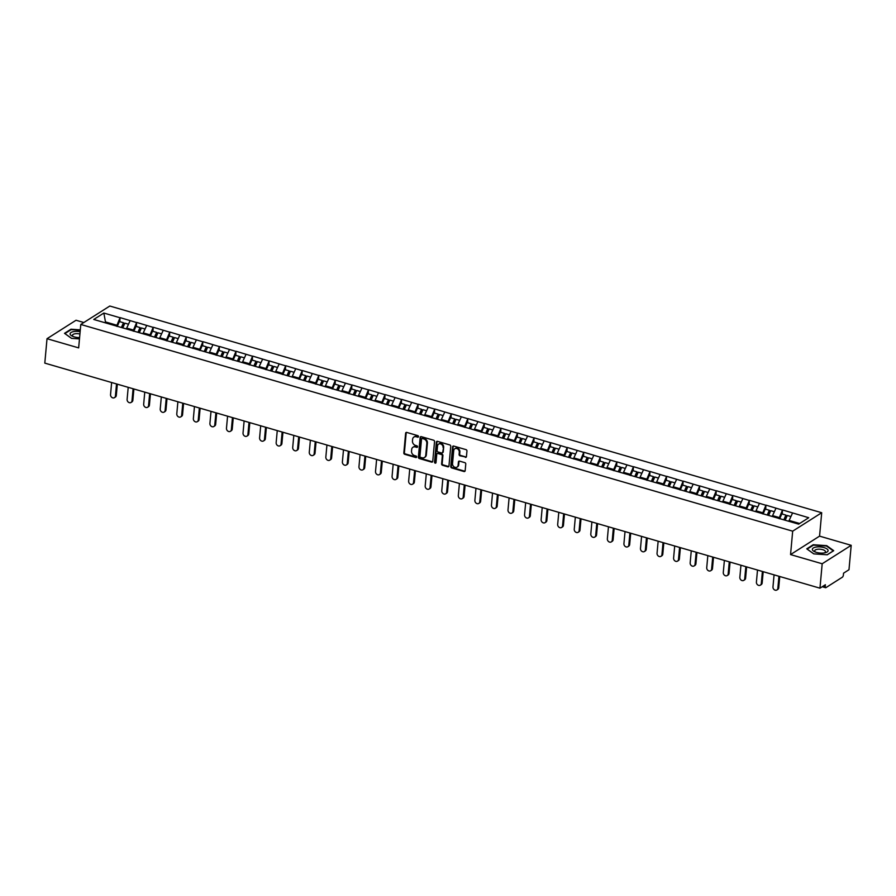 <?xml version="1.0" encoding="UTF-8"?>
<svg xmlns="http://www.w3.org/2000/svg" width="896" height="896" viewBox="0 0 896 896"><rect width="100%" height="100%" fill="white"/><g stroke="black" fill="none" stroke-linecap="round" stroke-linejoin="round"><path stroke-width="1.34" d="M418.499 436.621A0.829 0.683 -122.4 0 0 417.838 435.646L406.762 432.432A1.187 0.986 -122.4 0 0 405.63 433.227L403.827 452.917A1.187 0.986 -122.4 0 0 404.779 454.317L415.845 457.531A0.829 0.683 -122.4 0 0 415.99 455.997L414.557 455.582A3.808 3.147 -122.4 0 1 411.533 451.114L411.69 449.467A3.808 3.147 -122.4 0 1 412.978 447.227A3.808 3.147 -122.4 0 1 415.341 446.936L416.774 447.35A0.829 0.683 -122.4 0 0 416.909 445.827L415.475 445.402A3.808 3.147 -122.4 0 1 412.462 440.933L412.608 439.298A3.808 3.147 -122.4 0 1 413.896 437.046A3.808 3.147 -122.4 0 1 416.27 436.766L417.704 437.181A0.829 0.683 -122.4 0 0 418.499 436.621M465.304 457.341A1.187 0.986 -122.4 0 0 466.446 456.557L466.95 451.024A1.187 0.986 -122.4 0 0 466.01 449.635L453.712 446.062A1.187 0.986 -122.4 0 0 452.57 446.858L450.778 466.547A1.187 0.986 -122.4 0 0 451.718 467.947L464.016 471.52A1.187 0.986 -122.4 0 0 465.158 470.725L465.763 464.05A1.187 0.986 -122.4 0 0 464.822 462.65L459.558 461.126A1.187 0.986 -122.4 0 0 458.416 461.922L458.114 465.226A3.192 2.632 -122.4 0 1 457.038 467.107A3.192 2.632 -122.4 0 1 453.97 466.782A3.192 2.632 -122.4 0 1 452.536 463.613L453.723 450.643A3.192 2.632 -122.4 0 1 454.798 448.762A3.192 2.632 -122.4 0 1 457.856 449.086A3.192 2.632 -122.4 0 1 459.29 452.256L459.099 454.418A1.187 0.986 -122.4 0 0 460.04 455.818L465.886 456.971A1.187 0.986 -122.4 0 0 466.29 457.005M790.552 554.579L822.181 563.763L819.963 588.179L44.8 363.115L47.018 338.699L78.658 347.883L80.786 324.464L792.68 531.171L790.552 554.579L819.56 536.133L821.699 512.725L792.68 531.171M434.538 441.616A1.187 0.986 -122.4 0 0 433.597 440.216L421.299 436.654A1.187 0.986 -122.4 0 0 420.157 437.438L418.365 457.139A1.187 0.986 -122.4 0 0 419.306 458.539L431.603 462.112A1.187 0.986 -122.4 0 0 432.746 461.317L434.538 441.616M437.506 441.358L449.803 444.931A1.187 0.986 -122.4 0 1 450.744 446.32L448.952 466.021A1.187 0.986 -122.4 0 1 447.81 466.816L442.546 465.282A1.187 0.986 -122.4 0 1 441.605 463.893L442.333 455.896A1.187 0.986 -122.4 0 0 441.392 454.507L437.898 453.488A1.187 0.986 -122.4 0 0 436.755 454.283L436.005 462.594A0.829 0.683 -122.4 0 1 434.538 462.179L436.363 442.142A1.187 0.986 -122.4 0 1 437.506 441.358M821.699 512.725L109.805 306.029L80.786 324.464M782.264 514.024L782.454 510.093L778.949 518.582M782.634 509.981L808.73 517.72L798.638 524.138L93.755 319.469L103.846 313.051L120.042 317.755L116.536 326.245M119.84 321.698L120.042 317.755M120.21 317.643L136.595 322.56L133.09 331.061M136.405 326.502L136.595 322.56M136.774 322.448L153.16 327.376L149.654 335.866M152.97 331.307L153.16 327.376M153.328 327.264L169.725 332.181L166.208 340.67M169.523 336.123L169.725 332.181M169.893 332.069L186.278 336.986L182.773 345.486M186.088 340.928L186.278 336.986M186.458 336.874L202.843 341.802L199.338 350.291M202.642 345.733L202.843 341.802M203.011 341.69L219.397 346.606L215.891 355.096M219.206 350.549L219.397 346.606M219.576 346.494L235.962 351.411L232.456 359.912M235.771 355.354L235.962 351.411M236.141 351.299L252.526 356.227L249.021 364.717M252.325 360.158L252.526 356.227M252.694 356.115L269.08 361.032L265.574 369.522M268.89 364.974L269.08 361.032M269.259 360.92L285.645 365.837L282.139 374.326M285.454 369.779L285.645 365.837M285.813 365.725L302.198 370.642L298.693 379.142M302.008 374.584L302.198 370.642M302.378 370.541L318.763 375.458L315.258 383.947M318.573 379.4L318.763 375.458M318.942 375.346L335.328 380.262L331.822 388.752M335.126 384.205L335.328 380.262M335.496 380.15L351.882 385.067L348.376 393.568M351.691 389.01L351.882 385.067M352.061 384.966L368.446 389.883L364.941 398.373M368.256 393.826L368.446 389.883M368.626 389.771L385.011 394.688L381.494 403.178M384.81 398.63L385.011 394.688M385.179 394.576L401.565 399.493L398.059 407.994M401.374 403.435L401.565 399.493M401.744 399.381L418.13 404.309L414.624 412.798M417.928 408.24L418.13 404.309M418.298 404.197L434.683 409.114L431.178 417.603M434.493 413.056L434.683 409.114M434.862 409.002L451.248 413.918L447.742 422.419M451.058 417.861L451.248 413.918M451.427 413.806L467.813 418.734L464.307 427.224M467.611 422.666L467.813 418.734M467.981 418.622L484.366 423.539L480.861 432.029M484.176 427.482L484.366 423.539M484.546 423.427L500.931 428.344L497.426 436.845M500.741 432.286L500.931 428.344M501.099 428.232L517.496 433.16L513.979 441.65M517.294 437.091L517.496 433.16M517.664 433.048L534.05 437.965L530.544 446.454M533.859 441.907L534.05 437.965M534.229 437.853L550.614 442.77L547.109 451.27M550.413 446.712L550.614 442.77M550.782 442.658L567.168 447.586L563.662 456.075M566.978 451.517L567.168 447.586M567.347 447.474L583.733 452.39L580.227 460.88M583.542 456.333L583.733 452.39M583.912 452.278L600.298 457.195L596.781 465.696M600.096 461.138L600.298 457.195M600.466 457.083L616.851 462.011L613.346 470.501M616.661 465.942L616.851 462.011M617.03 461.899L633.416 466.816L629.91 475.306M633.214 470.758L633.416 466.816M633.584 466.704L649.97 471.621L646.464 480.11M649.779 475.563L649.97 471.621M650.149 471.509L666.534 476.426L663.029 484.926M666.344 480.368L666.534 476.426M666.714 476.325L683.099 481.242L679.594 489.731M682.898 485.184L683.099 481.242M683.267 481.13L699.653 486.046L696.147 494.536M699.462 489.989L699.653 486.046M699.832 485.934L716.218 490.851L712.712 499.352M716.027 494.794L716.218 490.851M716.386 490.75L732.782 495.667L729.266 504.157M732.581 499.61L732.782 495.667M732.95 495.555L749.336 500.472L745.83 508.962M749.146 504.414L749.336 500.472M749.515 500.36L765.901 505.277L762.395 513.778M765.699 509.219L765.901 505.277M766.069 505.165L782.454 510.093M779.05 517.507L772.576 515.626L772.363 516.51M775.981 508.211L772.576 515.626M762.485 512.702L756.011 510.821L755.798 511.694M759.427 503.406L756.011 510.821M745.931 507.886L739.458 506.016L739.245 506.89M742.862 498.59L739.458 506.016M729.366 503.082L722.893 501.2L722.68 502.085M726.298 493.786L722.893 501.2M712.813 498.277L706.328 496.395L706.238 497.459M709.744 488.981L706.328 496.395M696.248 493.461L689.774 491.59L689.674 492.643M693.179 484.165L689.774 491.59M679.683 488.656L673.21 486.774L673.109 487.838M676.626 479.36L673.21 486.774M663.13 483.851L656.656 481.97L656.432 482.854M660.061 474.555L656.656 481.97M646.565 479.046L640.091 477.165L639.99 478.229M643.496 469.739L640.091 477.165M630 474.23L623.526 472.349L623.314 473.234M626.942 464.934L623.526 472.349M613.446 469.426L606.973 467.544L606.76 468.429M610.378 460.13L606.973 467.544M596.882 464.621L590.408 462.739L590.195 463.613M593.813 455.314L590.408 462.739M580.328 459.805L573.843 457.923L573.754 458.987M577.259 450.509L573.843 457.923M563.763 455L557.29 453.118L557.189 454.182M560.694 445.704L557.29 453.118M547.198 450.195L540.725 448.314L540.512 449.187M544.141 440.888L540.725 448.314M530.645 445.379L524.171 443.498L524.07 444.562M527.576 436.083L524.171 443.498M514.08 440.574L507.606 438.693L507.394 439.578M511.011 431.278L507.606 438.693M497.526 435.77L491.042 433.888L490.829 434.762M494.458 426.462L491.042 433.888M480.962 430.954L474.488 429.072L474.275 429.957M477.893 421.658L474.488 429.072M464.397 426.149L457.923 424.267L457.822 425.331M461.328 416.853L457.923 424.267M447.843 421.344L441.358 419.462L441.269 420.526M444.774 412.037L441.358 419.462M431.278 416.528L424.805 414.658L424.704 415.71M428.21 407.232L424.805 414.658M414.714 411.723L408.24 409.842L408.15 410.906M411.656 402.427L408.24 409.842M398.16 406.918L391.686 405.037L391.474 405.91M395.091 397.611L391.686 405.037M381.595 402.102L375.122 400.232L374.909 401.106M378.526 392.806L375.122 400.232M365.042 397.298L358.557 395.416L358.344 396.301M361.973 388.002L358.557 395.416M348.477 392.493L342.003 390.611L341.902 391.675M345.408 383.197L342.003 390.611M331.912 387.677L325.438 385.806L325.349 386.859M328.854 378.381L325.438 385.806M315.358 382.872L308.885 380.99L308.784 382.054M312.29 373.576L308.885 380.99M298.794 378.067L292.32 376.186L292.107 377.07M295.725 368.771L292.32 376.186M282.229 373.262L275.755 371.381L275.542 372.254M279.171 363.955L275.755 371.381M265.675 368.446L259.202 366.565L258.989 367.45M262.606 359.15L259.202 366.565M249.11 363.642L242.637 361.76L242.424 362.645M246.042 354.346L242.637 361.76M232.557 358.837L226.072 356.955L225.982 358.019M229.488 349.53L226.072 356.955M215.992 354.021L209.518 352.139L209.418 353.203M212.923 344.725L209.518 352.139M199.427 349.216L192.954 347.334L192.864 348.398M196.37 339.92L192.954 347.334M182.874 344.411L176.4 342.53L176.187 343.403M179.805 335.104L176.4 342.53M166.309 339.595L159.835 337.714L159.734 338.778M163.24 330.299L159.835 337.714M149.755 334.79L143.27 332.909L143.058 333.794M146.686 325.494L143.27 332.909M133.19 329.986L126.717 328.104L126.504 328.978M130.122 320.678L126.717 328.104M116.626 325.17L105.75 322.011L104.731 322.661M105.661 322.93L103.846 313.051M83.854 322.515L76.037 320.253L47.018 338.699M822.181 563.763L851.2 545.317L848.982 569.733L843.55 573.182L843.394 574.974A1.826 0.75 106.2 0 1 842.363 577.192L825.944 587.63A1.826 0.75 106.2 0 1 825.586 587.709A1.826 0.75 106.2 0 1 825.227 586.51L825.384 584.73L819.963 588.179M851.2 545.317L819.56 536.133M799.646 523.488L789.13 520.442L789.051 521.349M792.546 513.016L789.13 520.442M80.293 329.862L70.974 329.224L64.512 333.334L71.523 338.363L79.475 338.901M806.758 548.845L813.77 553.874L827.243 554.792L833.717 550.682L826.706 545.653L813.221 544.734L806.758 548.845M418.443 436.834A0.829 0.683 -122.4 0 1 418.275 436.811L416.842 436.397A3.808 3.147 -122.4 0 0 414.478 436.677A3.808 3.147 -122.4 0 0 414.198 436.878M413.28 447.059A3.808 3.147 -122.4 0 1 413.56 446.858A3.808 3.147 -122.4 0 1 415.923 446.566L417.357 446.981A0.829 0.683 -122.4 0 0 417.525 447.014M406.358 432.398A1.187 0.986 -122.4 0 0 406.202 432.858L404.41 452.547A1.187 0.986 -122.4 0 0 405.35 453.947L416.427 457.162A0.829 0.683 -122.4 0 0 416.595 457.195M420.896 436.621A1.187 0.986 -122.4 0 0 420.739 437.069L418.947 456.77A1.187 0.986 -122.4 0 0 419.888 458.17L432.186 461.742A1.187 0.986 -122.4 0 0 432.6 461.776M422.307 438.514A0.829 0.683 -122.4 0 0 421.512 439.074L419.933 456.355A0.829 0.683 -122.4 0 0 420.594 457.341L422.106 457.778A3.808 3.147 -122.4 0 0 424.469 457.498A3.808 3.147 -122.4 0 0 425.757 455.246L426.832 443.419A3.808 3.147 -122.4 0 0 423.819 438.95L422.307 438.514L422.89 438.144A0.829 0.683 -122.4 0 0 422.139 438.491M424.749 457.285A3.808 3.147 -122.4 0 0 425.051 457.128A3.808 3.147 -122.4 0 0 426.339 454.877L425.757 455.246M422.89 438.144L424.402 438.581A3.808 3.147 -122.4 0 1 427.414 443.061L426.339 454.877M437.494 453.454A1.187 0.986 -122.4 0 1 438.48 453.118L441.974 454.138A1.187 0.986 -122.4 0 1 442.915 455.526L442.187 463.523A1.187 0.986 -122.4 0 0 443.128 464.912L448.392 466.446A1.187 0.986 -122.4 0 0 448.795 466.48M437.102 441.325A1.187 0.986 -122.4 0 0 436.946 441.784L435.12 461.81A0.829 0.683 -122.4 0 0 435.949 462.806M443.083 447.608A3.192 2.632 -122.4 0 0 441.65 444.438A3.192 2.632 -122.4 0 0 438.592 444.114A3.192 2.632 -122.4 0 0 437.517 445.995L437.091 450.565A1.187 0.986 -122.4 0 0 438.043 451.954L441.526 452.973A1.187 0.986 -122.4 0 0 442.669 452.178L443.666 447.238A3.192 2.632 -122.4 0 0 442.232 444.069A3.192 2.632 -122.4 0 0 439.174 443.744A3.192 2.632 -122.4 0 0 438.894 443.946M442.523 452.637A1.187 0.986 -122.4 0 0 443.251 451.808L442.669 452.178M443.666 447.238L443.251 451.808M455.101 448.594A3.192 2.632 -122.4 0 1 455.381 448.392A3.192 2.632 -122.4 0 1 458.438 448.717A3.192 2.632 -122.4 0 1 459.872 451.886L459.682 454.048A1.187 0.986 -122.4 0 0 460.622 455.448L465.886 456.971M457.307 466.906A3.192 2.632 -122.4 0 0 457.621 466.738A3.192 2.632 -122.4 0 0 458.696 464.856L458.114 465.226M459.144 461.093A1.187 0.986 -122.4 0 0 458.998 461.552L458.696 464.856M453.298 446.029A1.187 0.986 -122.4 0 0 453.152 446.488L451.36 466.178A1.187 0.986 -122.4 0 0 452.301 467.578L464.598 471.15A1.187 0.986 -122.4 0 0 465.002 471.184M115.427 395.998L116.301 395.438A2.789 2.296 57.6 0 1 115.36 397.085L114.486 397.645A2.789 2.296 -122.4 0 0 115.427 395.998L116.525 383.936M111.642 382.525L110.544 394.576A2.789 2.296 -122.4 0 0 114.486 397.645M121.386 327.499L123.48 322.75L119.392 321.563L117.242 326.458M122.147 327.723L124.006 323.478L123.48 322.75M122.774 327.902L124.858 323.154L128.498 324.206M116.301 395.438L117.331 384.171M131.992 400.803L132.866 400.243A2.789 2.296 57.6 0 1 131.925 401.901L131.051 402.45A2.789 2.296 -122.4 0 0 131.992 400.803L133.09 388.752M128.206 387.33L127.109 399.381A2.789 2.296 -122.4 0 0 131.051 402.45M137.95 332.304L140.034 327.555L135.957 326.368L133.795 331.262M138.712 332.528L140.571 328.294L140.034 327.555M139.328 332.707L141.422 327.958L145.062 329.022M132.866 400.243L133.885 388.976M148.557 405.608L149.419 405.059A2.789 2.296 57.6 0 1 148.478 406.706L147.605 407.254A2.789 2.296 -122.4 0 0 148.557 405.608L149.654 393.557M144.771 392.134L143.674 404.197A2.789 2.296 -122.4 0 0 147.605 407.254M154.515 337.12L156.598 332.371L152.51 331.184L150.36 336.067M155.266 337.333L157.136 333.099L156.598 332.371M155.893 337.512L157.976 332.763L161.627 333.827M149.419 405.059L150.45 393.792M165.11 410.413L165.984 409.864A2.789 2.296 57.6 0 1 165.043 411.51L164.17 412.07A2.789 2.296 -122.4 0 0 165.11 410.413L166.208 398.362M161.325 396.95L160.227 409.002A2.789 2.296 -122.4 0 0 164.17 412.07M171.069 341.925L173.163 337.176L169.075 335.989L166.925 340.883M171.83 342.149L173.69 337.904L173.163 337.176M172.446 342.328L174.541 337.579L178.181 338.632M165.984 409.864L167.014 398.597M181.675 415.229L182.549 414.669A2.789 2.296 57.6 0 1 181.597 416.326L180.734 416.875A2.789 2.296 -122.4 0 0 181.675 415.229L182.773 403.178M177.89 401.755L176.792 413.806A2.789 2.296 -122.4 0 0 180.734 416.875M187.634 346.73L189.717 341.981L185.629 340.794L183.478 345.688M188.395 346.954L190.254 342.72L189.717 341.981M189.011 347.133L191.094 342.384L194.746 343.448M182.549 414.669L183.568 403.402M198.24 420.034L199.102 419.485A2.789 2.296 57.6 0 1 198.162 421.131L197.288 421.68A2.789 2.296 -122.4 0 0 198.24 420.034L199.338 407.982M194.454 406.56L193.357 418.622A2.789 2.296 -122.4 0 0 197.288 421.68M204.187 351.534L206.282 346.797L202.194 345.61L200.043 350.493M204.949 351.758L206.819 347.525L206.282 346.797M205.576 351.938L207.659 347.189L211.31 348.253M199.102 419.485L200.133 408.218M80.125 331.699A7.896 3.058 5.2 0 0 70.101 333.939A7.896 3.058 5.2 0 0 72.363 336.19A7.896 3.058 5.2 0 0 79.587 337.602M79.923 334.018A5.398 2.094 5.2 0 0 72.464 335.306A5.398 2.094 5.2 0 0 72.464 335.429A5.398 2.094 5.2 0 0 73.349 336.594M71.568 338.363L64.904 333.581L71.176 329.605L80.259 330.221M828.083 550.525A7.896 3.058 5.2 0 0 820.03 546.907A7.896 3.058 5.2 0 0 812.358 549.45A7.896 3.058 5.2 0 0 814.621 551.712A7.896 3.058 5.2 0 0 825.406 552.686A7.896 3.058 5.2 0 0 828.083 550.525M824.376 552.91A5.398 2.094 5.2 0 0 825.474 551.802A5.398 2.094 5.2 0 0 825.474 551.678A5.398 2.094 5.2 0 0 820.131 549.214A5.398 2.094 5.2 0 0 814.71 550.816A5.398 2.094 5.2 0 0 814.71 550.939A5.398 2.094 5.2 0 0 815.595 552.115M813.826 553.874L807.162 549.102L813.422 545.115L826.482 546L833.28 550.883L827.131 554.781M214.794 424.838L215.667 424.29A2.789 2.296 57.6 0 1 214.726 425.936L213.853 426.496A2.789 2.296 -122.4 0 0 214.794 424.838L215.891 412.787M211.008 411.376L209.91 423.427A2.789 2.296 -122.4 0 0 213.853 426.496M220.752 356.35L222.846 351.602L218.758 350.414L216.608 355.309M221.514 356.563L223.373 352.33L222.846 351.602M222.13 356.754L224.224 352.005L227.864 353.058M215.667 424.29L216.686 413.022M231.358 429.654L232.232 429.094A2.789 2.296 57.6 0 1 231.28 430.741L230.418 431.301A2.789 2.296 -122.4 0 0 231.358 429.654L232.456 417.592M227.573 416.181L226.475 428.232A2.789 2.296 -122.4 0 0 230.418 431.301M237.317 361.155L239.4 356.406L235.312 355.219L233.162 360.114M238.078 361.379L239.938 357.146L239.4 356.406M238.694 361.558L240.778 356.81L244.429 357.862M232.232 429.094L233.251 417.827M247.912 434.459L248.786 433.91A2.789 2.296 57.6 0 1 247.845 435.557L246.971 436.106A2.789 2.296 -122.4 0 0 247.912 434.459L249.01 422.408M244.126 420.986L243.029 433.037A2.789 2.296 -122.4 0 0 246.971 436.106M253.87 365.96L255.965 361.222L251.877 360.035L249.726 364.918M254.632 366.184L256.491 361.95L255.965 361.222M255.259 366.363L257.342 361.614L260.982 362.678M248.786 433.91L249.816 422.643M264.477 439.264L265.35 438.715A2.789 2.296 57.6 0 1 264.41 440.362L263.536 440.922A2.789 2.296 -122.4 0 0 264.477 439.264L265.574 427.213M260.691 425.802L259.594 437.853A2.789 2.296 -122.4 0 0 263.536 440.922M270.435 370.776L272.518 366.027L268.43 364.84L266.28 369.734M271.197 370.989L273.056 366.755L272.518 366.027M271.813 371.179L273.907 366.43L277.547 367.483M265.35 438.715L266.37 427.448M281.042 444.08L281.904 443.52A2.789 2.296 57.6 0 1 280.963 445.166L280.09 445.726A2.789 2.296 -122.4 0 0 281.042 444.08L282.139 432.018M277.256 430.606L276.158 442.658A2.789 2.296 -122.4 0 0 280.09 445.726M287 375.581L289.083 370.832L284.995 369.645L282.845 374.539M287.75 375.805L289.621 371.571L289.083 370.832M288.378 375.984L290.461 371.235L294.112 372.288M281.904 443.52L282.934 432.253M297.595 448.885L298.469 448.336A2.789 2.296 57.6 0 1 297.528 449.982L296.654 450.531A2.789 2.296 -122.4 0 0 297.595 448.885L298.693 436.834M293.81 435.411L292.712 447.462A2.789 2.296 -122.4 0 0 296.654 450.531M303.554 380.386L305.648 375.637L301.56 374.461L299.41 379.344M304.315 380.61L306.174 376.376L305.648 375.637M304.931 380.789L307.026 376.04L310.666 377.104M298.469 448.336L299.499 437.058M314.16 453.69L315.034 453.141A2.789 2.296 57.6 0 1 314.082 454.787L313.219 455.336A2.789 2.296 -122.4 0 0 314.16 453.69L315.258 441.638M310.374 440.216L309.277 452.278A2.789 2.296 -122.4 0 0 313.219 455.336M320.118 385.202L322.202 380.453L318.114 379.266L315.963 384.16M320.88 385.414L322.739 381.181L322.202 380.453M321.496 385.594L323.579 380.856L327.23 381.909M315.034 453.141L316.053 441.874M330.725 458.506L331.587 457.946A2.789 2.296 57.6 0 1 330.646 459.592L329.773 460.152A2.789 2.296 -122.4 0 0 330.725 458.506L331.811 446.443M326.928 445.032L325.842 457.083A2.789 2.296 -122.4 0 0 329.773 460.152M336.672 390.006L338.766 385.258L334.678 384.07L332.528 388.965M337.434 390.23L339.293 385.997L338.766 385.258M338.061 390.41L340.144 385.661L343.784 386.714M331.587 457.946L332.618 446.678M347.278 463.31L348.152 462.762A2.789 2.296 57.6 0 1 347.211 464.408L346.338 464.957A2.789 2.296 -122.4 0 0 347.278 463.31L348.376 451.259M343.493 449.837L342.395 461.888A2.789 2.296 -122.4 0 0 346.338 464.957M353.237 394.811L355.32 390.062L351.243 388.875L349.082 393.77M353.998 395.035L355.858 390.802L355.32 390.062M354.614 395.214L356.709 390.466L360.349 391.53M348.152 462.762L349.171 451.483M363.843 468.115L364.706 467.566A2.789 2.296 57.6 0 1 363.765 469.213L362.891 469.762A2.789 2.296 -122.4 0 0 363.843 468.115L364.941 456.064M360.058 454.642L358.96 466.704A2.789 2.296 -122.4 0 0 362.891 469.762M369.802 399.627L371.885 394.878L367.797 393.691L365.646 398.574M370.552 399.84L372.422 395.606L371.885 394.878M371.179 400.019L373.262 395.282L376.914 396.334M364.706 467.566L365.736 456.299M380.397 472.931L381.27 472.371A2.789 2.296 57.6 0 1 380.33 474.018L379.456 474.578A2.789 2.296 -122.4 0 0 380.397 472.931L381.494 460.869M376.611 459.458L375.514 471.509A2.789 2.296 -122.4 0 0 379.456 474.578M386.355 404.432L388.45 399.683L384.362 398.496L382.211 403.39M387.117 404.656L388.976 400.422L388.45 399.683M387.733 404.835L389.827 400.086L393.467 401.139M381.27 472.371L382.301 461.104M396.962 477.736L397.835 477.187A2.789 2.296 57.6 0 1 396.883 478.834L396.021 479.382A2.789 2.296 -122.4 0 0 396.962 477.736L398.059 465.685M393.176 464.262L392.078 476.314A2.789 2.296 -122.4 0 0 396.021 479.382M402.92 409.237L405.003 404.488L400.915 403.301L398.765 408.195M403.682 409.461L405.541 405.227L405.003 404.488M404.298 409.64L406.392 404.891L410.032 405.955M397.835 477.187L398.854 465.909M413.526 482.541L414.389 481.992A2.789 2.296 57.6 0 1 413.448 483.638L412.574 484.187A2.789 2.296 -122.4 0 0 413.526 482.541L414.624 470.49M409.741 469.067L408.643 481.13A2.789 2.296 -122.4 0 0 412.574 484.187M419.474 414.053L421.568 409.304L417.48 408.117L415.33 413M420.235 414.266L422.106 410.032L421.568 409.304M420.862 414.445L422.946 409.696L426.597 410.76M414.389 481.992L415.419 470.725M430.08 487.357L430.954 486.797A2.789 2.296 57.6 0 1 430.013 488.443L429.139 489.003A2.789 2.296 -122.4 0 0 430.08 487.357L431.178 475.294M426.294 473.883L425.197 485.934A2.789 2.296 -122.4 0 0 429.139 489.003M436.038 418.858L438.133 414.109L434.045 412.922L431.894 417.816M436.8 419.082L438.659 414.848L438.133 414.109M437.416 419.261L439.51 414.512L443.15 415.565M430.954 486.797L431.984 475.53M446.645 492.162L447.518 491.602A2.789 2.296 57.6 0 1 446.566 493.259L445.704 493.808A2.789 2.296 -122.4 0 0 446.645 492.162L447.742 480.11M442.859 478.688L441.762 490.739A2.789 2.296 -122.4 0 0 445.704 493.808M452.603 423.662L454.686 418.914L450.598 417.726L448.448 422.621M453.365 423.886L455.224 419.653L454.686 418.914M453.981 424.066L456.064 419.317L459.715 420.381M447.518 491.602L448.538 480.334M463.198 496.966L464.072 496.418A2.789 2.296 57.6 0 1 463.131 498.064L462.258 498.613A2.789 2.296 -122.4 0 0 463.198 496.966L464.296 484.915M459.413 483.493L458.315 495.555A2.789 2.296 -122.4 0 0 462.258 498.613M469.157 428.478L471.251 423.73L467.163 422.542L465.013 427.426M469.918 428.691L471.778 424.458L471.251 423.73M470.546 428.87L472.629 424.122L476.269 425.186M464.072 496.418L465.102 485.15M479.763 501.782L480.637 501.222A2.789 2.296 57.6 0 1 479.696 502.869L478.822 503.429A2.789 2.296 -122.4 0 0 479.763 501.782L480.861 489.72M475.978 488.309L474.88 500.36A2.789 2.296 -122.4 0 0 478.822 503.429M485.722 433.283L487.805 428.534L483.717 427.347L481.566 432.242M486.483 433.507L488.342 429.262L487.805 428.534M487.099 433.686L489.194 428.938L492.834 429.99M480.637 501.222L481.656 489.955M496.328 506.587L497.19 506.027A2.789 2.296 57.6 0 1 496.25 507.685L495.376 508.234A2.789 2.296 -122.4 0 0 496.328 506.587L497.426 494.536M492.542 493.114L491.445 505.165A2.789 2.296 -122.4 0 0 495.376 508.234M502.286 438.088L504.37 433.339L500.282 432.152L498.131 437.046M503.037 438.312L504.907 434.078L504.37 433.339M503.664 438.491L505.747 433.742L509.398 434.806M497.19 506.027L498.221 494.76M512.882 511.392L513.755 510.843A2.789 2.296 57.6 0 1 512.814 512.49L511.941 513.038A2.789 2.296 -122.4 0 0 512.882 511.392L513.979 499.341M509.096 497.918L507.998 509.981A2.789 2.296 -122.4 0 0 511.941 513.038M518.84 442.904L520.934 438.155L516.846 436.968L514.696 441.851M519.602 443.117L521.461 438.883L520.934 438.155M520.218 443.296L522.312 438.547L525.952 439.611M513.755 510.843L514.786 499.576M529.446 516.197L530.32 515.648A2.789 2.296 57.6 0 1 529.368 517.294L528.506 517.854A2.789 2.296 -122.4 0 0 529.446 516.197L530.544 504.146M525.661 502.734L524.563 514.786A2.789 2.296 -122.4 0 0 528.506 517.854M535.405 447.709L537.488 442.96L533.4 441.773L531.25 446.667M536.166 447.933L538.026 443.688L537.488 442.96M536.782 448.112L538.866 443.363L542.517 444.416M530.32 515.648L531.339 504.381M546.011 521.013L546.874 520.453A2.789 2.296 57.6 0 1 545.933 522.11L545.059 522.659A2.789 2.296 -122.4 0 0 546.011 521.013L547.098 508.962M542.214 507.539L541.128 519.59A2.789 2.296 -122.4 0 0 545.059 522.659M551.958 452.514L554.053 447.765L549.965 446.578L547.814 451.472M552.72 452.738L554.59 448.504L554.053 447.765M553.347 452.917L555.43 448.168L559.082 449.232M546.874 520.453L547.904 509.186M562.565 525.818L563.438 525.269A2.789 2.296 57.6 0 1 562.498 526.915L561.624 527.464A2.789 2.296 -122.4 0 0 562.565 525.818L563.662 513.766M558.779 512.344L557.682 524.406A2.789 2.296 -122.4 0 0 561.624 527.464M568.523 457.318L570.606 452.581L566.53 451.394L564.379 456.277M569.285 457.542L571.144 453.309L570.606 452.581M569.901 457.722L571.995 452.973L575.635 454.037M563.438 525.269L564.458 514.002M579.13 530.622L579.992 530.074A2.789 2.296 57.6 0 1 579.051 531.72L578.189 532.28A2.789 2.296 -122.4 0 0 579.13 530.622L580.227 518.571M575.344 517.16L574.246 529.211A2.789 2.296 -122.4 0 0 578.189 532.28M585.088 462.134L587.171 457.386L583.083 456.198L580.933 461.093M585.838 462.347L587.709 458.114L587.171 457.386M586.466 462.538L588.549 457.789L592.2 458.842M579.992 530.074L581.022 518.806M595.683 535.438L596.557 534.878A2.789 2.296 57.6 0 1 595.616 536.525L594.742 537.085A2.789 2.296 -122.4 0 0 595.683 535.438L596.781 523.376M591.898 521.965L590.8 534.016A2.789 2.296 -122.4 0 0 594.742 537.085M601.642 466.939L603.736 462.19L599.648 461.003L597.498 465.898M602.403 467.163L604.262 462.93L603.736 462.19M603.019 467.342L605.114 462.594L608.754 463.646M596.557 534.878L597.587 523.611M612.248 540.243L613.122 539.694A2.789 2.296 57.6 0 1 612.17 541.341L611.307 541.89A2.789 2.296 -122.4 0 0 612.248 540.243L613.346 528.192M608.462 526.77L607.365 538.821A2.789 2.296 -122.4 0 0 611.307 541.89M618.206 471.744L620.29 467.006L616.202 465.819L614.051 470.702M618.968 471.968L620.827 467.734L620.29 467.006M619.584 472.147L621.678 467.398L625.318 468.462M613.122 539.694L614.141 528.427M628.813 545.048L629.675 544.499A2.789 2.296 57.6 0 1 628.734 546.146L627.861 546.706A2.789 2.296 -122.4 0 0 628.813 545.048L629.91 532.997M625.027 531.586L623.93 543.637A2.789 2.296 -122.4 0 0 627.861 546.706M634.771 476.56L636.854 471.811L632.766 470.624L630.616 475.518M635.522 476.773L637.392 472.539L636.854 471.811M636.149 476.963L638.232 472.214L641.883 473.267M629.675 544.499L630.706 533.232M645.366 549.864L646.24 549.304A2.789 2.296 57.6 0 1 645.299 550.95L644.426 551.51A2.789 2.296 -122.4 0 0 645.366 549.864L646.464 537.802M641.581 536.39L640.483 548.442A2.789 2.296 -122.4 0 0 644.426 551.51M651.325 481.365L653.419 476.616L649.331 475.429L647.181 480.323M652.086 481.589L653.946 477.355L653.419 476.616M652.702 481.768L654.797 477.019L658.437 478.072M646.24 549.304L647.27 538.037M661.931 554.669L662.805 554.12A2.789 2.296 57.6 0 1 661.853 555.766L660.99 556.315A2.789 2.296 -122.4 0 0 661.931 554.669L663.029 542.618M658.146 541.195L657.048 553.246A2.789 2.296 -122.4 0 0 660.99 556.315M667.89 486.17L669.973 481.421L665.885 480.245L663.734 485.128M668.651 486.394L670.51 482.16L669.973 481.421M669.267 486.573L671.35 481.824L675.002 482.888M662.805 554.12L663.824 542.842M678.485 559.474L679.358 558.925A2.789 2.296 57.6 0 1 678.418 560.571L677.544 561.12A2.789 2.296 -122.4 0 0 678.485 559.474L679.582 547.422M674.699 546L673.602 558.062A2.789 2.296 -122.4 0 0 677.544 561.12M684.443 490.986L686.538 486.237L682.45 485.05L680.299 489.944M685.205 491.198L687.064 486.965L686.538 486.237M685.832 491.378L687.915 486.64L691.555 487.693M679.358 558.925L680.389 547.658M695.05 564.29L695.923 563.73A2.789 2.296 57.6 0 1 694.982 565.376L694.109 565.936A2.789 2.296 -122.4 0 0 695.05 564.29L696.147 552.227M691.264 550.816L690.166 562.867A2.789 2.296 -122.4 0 0 694.109 565.936M701.008 495.79L703.091 491.042L699.003 489.854L696.853 494.749M701.77 496.014L703.629 491.781L703.091 491.042M702.386 496.194L704.48 491.445L708.12 492.498M695.923 563.73L696.942 552.462M711.614 569.094L712.477 568.546A2.789 2.296 57.6 0 1 711.536 570.192L710.662 570.741A2.789 2.296 -122.4 0 0 711.614 569.094L712.712 557.043M707.829 555.621L706.731 567.672A2.789 2.296 -122.4 0 0 710.662 570.741M717.573 500.595L719.656 495.846L715.568 494.659L713.418 499.554M718.323 500.819L720.194 496.586L719.656 495.846M718.95 500.998L721.034 496.25L724.685 497.314M712.477 568.546L713.507 557.267M728.168 573.899L729.042 573.35A2.789 2.296 57.6 0 1 728.101 574.997L727.227 575.546A2.789 2.296 -122.4 0 0 728.168 573.899L729.266 561.848M724.382 560.426L723.285 572.488A2.789 2.296 -122.4 0 0 727.227 575.546M734.126 505.411L736.221 500.662L732.133 499.475L729.982 504.358M734.888 505.624L736.747 501.39L736.221 500.662M735.504 505.803L737.598 501.066L741.238 502.118M729.042 573.35L730.072 562.083M744.733 578.715L745.606 578.155A2.789 2.296 57.6 0 1 744.654 579.802L743.792 580.362A2.789 2.296 -122.4 0 0 744.733 578.715L745.83 566.653M740.947 565.242L739.85 577.293A2.789 2.296 -122.4 0 0 743.792 580.362M750.691 510.216L752.774 505.467L748.686 504.28L746.536 509.174M751.453 510.44L753.312 506.206L752.774 505.467M752.069 510.619L754.152 505.87L757.803 506.923M745.606 578.155L746.626 566.888M761.298 583.52L762.16 582.971A2.789 2.296 57.6 0 1 761.219 584.618L760.346 585.166A2.789 2.296 -122.4 0 0 761.298 583.52L762.395 571.469M757.501 570.046L756.414 582.098A2.789 2.296 -122.4 0 0 760.346 585.166M767.245 515.021L769.339 510.272L765.251 509.085L763.101 513.979M768.006 515.245L769.877 511.011L769.339 510.272M768.634 515.424L770.717 510.675L774.368 511.739M762.16 582.971L763.19 571.693M777.851 588.325L778.725 587.776A2.789 2.296 57.6 0 1 777.784 589.422L776.91 589.971A2.789 2.296 -122.4 0 0 777.851 588.325L778.949 576.274M774.066 574.851L772.968 586.914A2.789 2.296 -122.4 0 0 776.91 589.971M783.81 519.837L785.893 515.088L781.816 513.901L779.666 518.784M784.571 520.05L786.43 515.816L785.893 515.088M785.187 520.229L787.282 515.48L790.922 516.544M778.725 587.776L779.744 576.509M823.413 585.984L825.227 586.51M416.842 436.397L416.27 436.766M417.357 446.981L416.774 447.35M415.923 446.566L415.341 446.936M416.427 457.162L415.845 457.531M405.35 453.947L404.779 454.317M404.41 452.547L403.827 452.917M406.202 432.858L405.63 433.227M418.275 436.811L417.704 437.181M432.186 461.742L431.603 462.112M419.888 458.17L419.306 458.539M418.947 456.77L418.365 457.139M420.739 437.069L420.157 437.438M427.414 443.061L426.832 443.419M424.402 438.581L423.819 438.95M448.392 466.446L447.81 466.816M443.128 464.912L442.546 465.282M442.187 463.523L441.605 463.893M442.915 455.526L442.333 455.896M441.974 454.138L441.392 454.507M438.48 453.118L437.898 453.488M435.12 461.81L434.538 462.179M436.946 441.784L436.363 442.142M460.622 455.448L460.04 455.818M459.682 454.048L459.099 454.418M459.872 451.886L459.29 452.256M458.998 461.552L458.416 461.922M464.598 471.15L464.016 471.52M452.301 467.578L451.718 467.947M451.36 466.178L450.778 466.547M453.152 446.488L452.57 446.858M822.226 586.734L825.586 587.709M414.478 436.677L413.896 437.046M413.56 446.858L412.978 447.227M422.374 438.211L421.792 438.581M425.051 457.128L424.469 457.498M437.741 453.208L437.158 453.578M439.174 443.744L438.592 444.114M442.848 452.514L442.266 452.883M455.381 448.392L454.798 448.762M457.621 466.738L457.038 467.107"/></g></svg>
